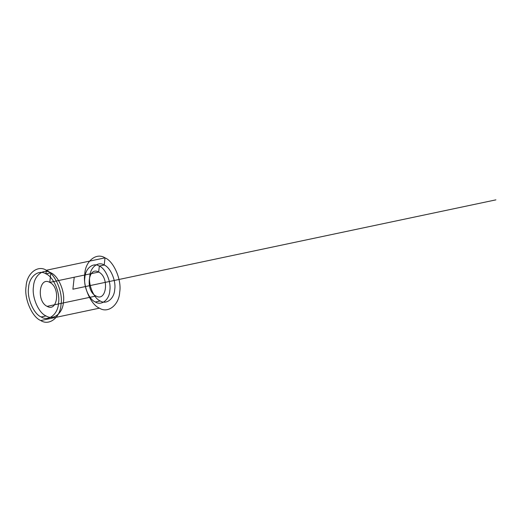 <?xml version="1.0" encoding="UTF-8"?>
<svg xmlns="http://www.w3.org/2000/svg" width="522" height="522" viewBox="0 0 522 522"><rect width="100%" height="100%" fill="white"/><g stroke="black" fill="none" stroke-linecap="round" stroke-linejoin="round"><path stroke-width="0.78" d="M100.257 300.972C106.338 304.992 114.285 298.688 114.71 289.508C116.249 280.914 110.481 267.453 104.224 265.039C98.143 261.02 90.195 267.323 89.771 276.503C88.231 285.103 93.999 298.558 100.257 300.972L95.369 302.003C101.444 306.029 109.398 299.726 109.822 290.545C111.356 281.945 105.594 268.491 99.33 266.076C93.255 262.057 85.301 268.36 84.877 277.534C83.344 286.134 89.105 299.589 95.369 302.003M46.066 315.927C53.361 320.749 62.901 313.187 63.41 302.173C65.257 291.857 58.34 275.707 50.83 272.81L45.936 273.841C38.641 269.019 29.101 276.582 28.593 287.596C26.746 297.918 33.669 314.061 41.179 316.958C48.474 321.787 58.014 314.218 58.523 303.204C60.369 292.888 53.446 276.738 45.936 273.841L50.83 272.81C43.528 267.988 33.995 275.551 33.486 286.565C31.64 296.881 38.556 313.03 46.066 315.927L41.179 316.958M104.224 265.039L99.33 266.076L104.224 265.039L105.013 257.855C96.505 252.224 85.373 261.052 84.779 273.906C82.626 285.939 90.704 304.776 99.461 308.156C107.976 313.787 119.101 304.965 119.695 292.111C121.854 280.073 113.776 261.235 105.013 257.855L46.334 270.252C37.819 264.621 26.694 273.45 26.1 286.297C23.947 298.336 32.018 317.174 40.781 320.554C49.296 326.185 60.421 317.356 61.015 304.509C63.169 292.47 55.097 273.632 46.334 270.252L45.936 273.841M99.461 308.156L40.781 320.554M96.028 296.02C106.677 302.264 109.463 276.999 98.671 272.066L49.773 282.395C39.124 276.145 36.331 301.416 47.124 306.349C57.772 312.593 60.565 287.322 49.773 282.395L98.671 272.066C88.022 265.815 85.236 291.087 96.028 296.02L47.124 306.349M105.013 257.855L46.334 270.252M74.222 277.228L72.897 289.208L495.9 199.861M99.33 266.076L98.671 272.066M50.83 272.81L49.773 282.395"/></g></svg>
